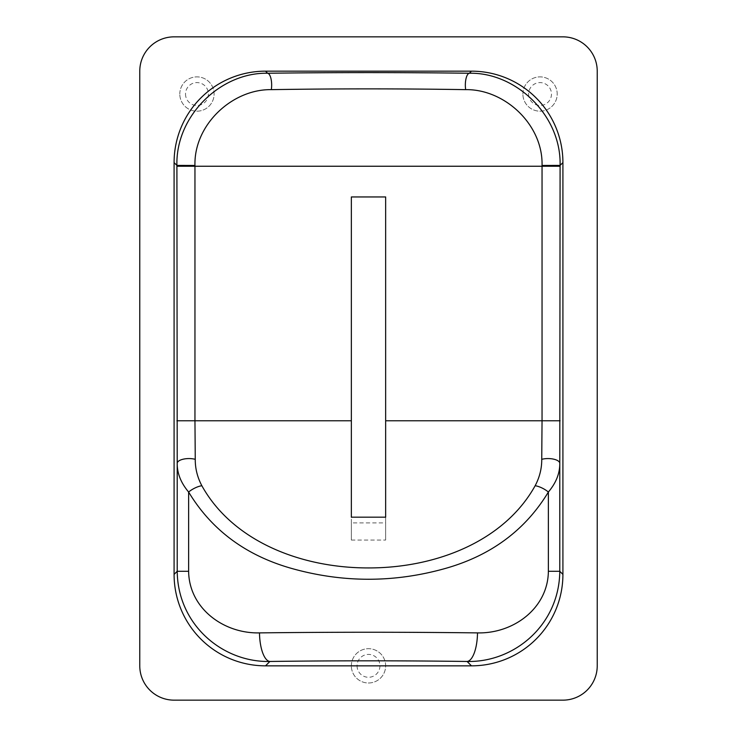 <?xml version="1.0" encoding="UTF-8"?>
<svg xmlns="http://www.w3.org/2000/svg" width="737" height="737" viewBox="0 0 737 737"><rect width="100%" height="100%" fill="white"/><g stroke="black" fill="none" stroke-linecap="round" stroke-linejoin="round"><path stroke-width="0.55" stroke-dasharray="3.69 2.76" d="M357.067 665.843A11.433 11.433 0 0 0 374.221 675.746A11.433 11.433 0 0 0 374.221 655.939A11.433 11.433 0 0 0 357.067 665.843M351.346 665.843A17.154 17.154 0 0 1 377.077 650.983A17.154 17.154 0 0 1 377.077 680.693A17.154 17.154 0 0 1 351.346 665.843A17.154 17.154 0 0 0 377.077 680.693A17.154 17.154 0 0 0 377.077 650.983A17.154 17.154 0 0 0 351.346 665.843M528.604 94.032A11.433 11.433 0 0 0 545.758 103.935A11.433 11.433 0 0 0 545.758 84.129A11.433 11.433 0 0 0 528.604 94.032M522.892 94.032A17.154 17.154 0 0 1 548.623 79.172A17.154 17.154 0 0 1 548.623 108.883A17.154 17.154 0 0 1 522.892 94.032A17.154 17.154 0 0 0 548.623 108.883A17.154 17.154 0 0 0 548.623 79.172A17.154 17.154 0 0 0 522.892 94.032M185.521 94.032A11.433 11.433 0 0 0 202.675 103.935A11.433 11.433 0 0 0 202.675 84.129A11.433 11.433 0 0 0 185.521 94.032M179.8 94.032A17.154 17.154 0 0 1 205.531 79.172A17.154 17.154 0 0 1 205.531 108.883A17.154 17.154 0 0 1 179.8 94.032A17.154 17.154 0 0 0 205.531 108.883A17.154 17.154 0 0 0 205.531 79.172A17.154 17.154 0 0 0 179.8 94.032M139.772 665.843A34.307 34.307 0 0 0 174.089 700.15L562.911 700.15A34.307 34.307 0 0 0 597.228 665.843L597.228 71.157A34.307 34.307 0 0 0 562.911 36.85L174.089 36.85A34.307 34.307 0 0 0 139.772 71.157L139.772 665.843M351.346 540.046L385.654 540.046L385.654 196.954L351.346 196.954L351.346 540.046L351.346 522.892L385.654 522.892L385.654 540.046M351.346 522.892L351.346 517.171L385.654 517.171L385.654 522.892"/><path stroke-width="1.11" d="M174.089 700.15A34.307 34.307 0 0 1 139.772 665.843L139.772 71.157A34.307 34.307 0 0 1 174.089 36.85L562.911 36.85A34.307 34.307 0 0 1 597.228 71.157L597.228 665.843A34.307 34.307 0 0 1 562.911 700.15L174.089 700.15M535.145 485.738A11.433 3.832 28.3 0 1 548.374 492.03C556.103 482.873 559.908 473.265 559.788 463.177L560.092 165.41L562.911 162.591L562.911 574.409L559.788 571.276L559.788 463.177A11.433 4.606 -179.1 0 0 553.441 459.114A11.433 4.606 -179.1 0 0 541.741 459.335C541.815 468.492 539.613 477.29 535.145 485.738C504.67 540.617 437.069 568.043 368.5 567.932C299.931 568.043 232.321 540.617 201.855 485.738C197.387 477.29 195.185 468.492 195.259 459.335L194.955 420.781L351.346 420.781L351.346 196.954L385.654 196.954L385.654 517.171L351.346 517.171L351.346 420.781M201.855 485.738A11.433 3.832 151.7 0 0 188.626 492.03C211.657 530.17 246.158 555.689 292.128 568.577C343.046 582.81 393.963 582.81 444.872 568.586C490.842 555.689 525.343 530.17 548.374 492.03L548.374 571.276C547.996 608.163 513.532 633.783 477.502 632.89A28.586 10.401 90.8 0 1 467.101 661.467L471.477 665.843A91.6 91.489 45 0 0 562.911 574.409M471.477 665.843L265.523 665.843L269.899 661.467C335.63 660.601 401.37 660.601 467.101 661.467C514.288 662.554 559.272 624.921 559.788 571.276L548.374 571.276M477.502 632.89C404.834 632.033 332.166 632.033 259.498 632.89C223.477 633.765 189.031 608.172 188.626 571.276L177.212 571.276L174.089 574.409A91.6 91.489 135 0 0 265.523 665.843M174.089 574.409L174.089 162.591L176.908 165.41L177.212 463.177C177.092 473.265 180.897 482.873 188.626 492.03L188.626 571.276M176.908 420.781L194.955 420.781L194.955 165.466C193.868 124.664 232.358 89.011 271.317 89.647A11.433 4.054 -90.8 0 0 267.614 73.249L265.523 71.157A91.6 91.489 -135 0 0 174.089 162.591M265.523 71.157L471.477 71.157L469.386 73.249C402.135 72.392 334.874 72.392 267.614 73.249C221.312 72.171 175.618 115.267 176.908 165.41L194.955 165.466M562.911 162.591A91.6 91.489 -45 0 0 471.477 71.157M385.654 420.781L542.045 420.781L541.741 459.335M195.259 459.335A11.433 4.606 179.1 0 0 183.559 459.114A11.433 4.606 179.1 0 0 177.212 463.177L177.212 571.276C177.755 624.93 222.712 662.526 269.899 661.467A28.586 10.401 89.2 0 1 259.498 632.89M271.317 89.647C336.109 88.615 400.891 88.615 465.683 89.647A11.433 4.054 -89.2 0 1 469.386 73.249C515.688 72.171 561.382 115.267 560.092 165.41L542.045 165.466L542.045 420.781L560.092 420.781M465.683 89.647C504.642 89.011 543.132 124.664 542.045 165.466M560.092 166.24L176.908 166.24"/></g></svg>
